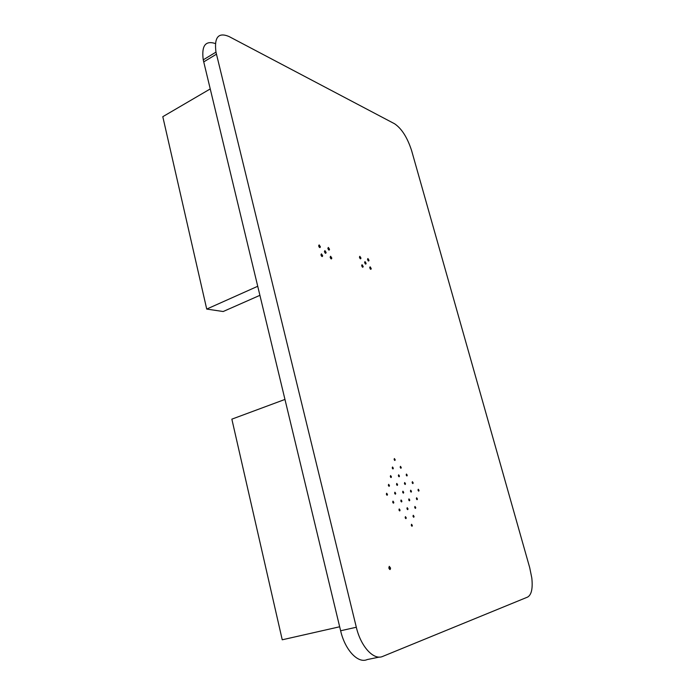 <?xml version="1.0" encoding="UTF-8"?>
<svg xmlns="http://www.w3.org/2000/svg" width="695" height="695" viewBox="0 0 695 695"><rect width="100%" height="100%" fill="white"/><g stroke="black" fill="none" stroke-linecap="round" stroke-linejoin="round"><path stroke-width="1.04" d="M284.941 399.443L231.852 419.155L282.24 639.791L339.664 626.777M257.706 286.288L206.719 309.075L162.795 116.691L210.203 88.96M259.878 295.34L223.173 311.525L206.719 309.075M411.631 150.676L529.729 567.754L531.814 578.032C532.9 588.509 531.493 594.868 527.592 597.092L382.789 656.384C373.788 660.632 360.835 646.715 356.318 627.246L215.971 52.134C214.051 37.252 218.404 32.057 229.02 36.522L394.604 123.779C401.727 128.627 407.409 137.593 411.631 150.676M367.907 258.514L369.002 260.26C368.758 261.537 368.263 261.242 367.507 259.365L367.907 258.514M365.005 261.581L366.117 263.327C365.865 264.63 365.362 264.335 364.597 262.449L365.005 261.581M370.122 266.802L371.217 268.539C370.974 269.834 370.47 269.538 369.714 267.662L370.122 266.802M362.06 264.699L363.181 266.446C362.929 267.766 362.416 267.479 361.643 265.577L362.06 264.699M359.836 256.299L360.948 258.054C360.705 259.357 360.192 259.061 359.419 257.167L359.836 256.299M401.084 499.974L401.875 501.112C401.736 502.32 401.38 502.233 400.824 500.852L401.084 499.974M402.909 491.183L403.691 492.321C403.543 493.502 403.196 493.407 402.648 492.043L402.909 491.183M396.784 483.425L397.575 484.563C397.427 485.753 397.071 485.657 396.515 484.285L396.784 483.425M408.964 498.854L409.746 499.983C409.598 501.165 409.259 501.069 408.712 499.714L408.964 498.854M404.698 482.539L405.472 483.677C405.324 484.841 404.985 484.736 404.438 483.381L404.698 482.539M400.45 466.336L401.232 467.483C401.084 468.621 400.737 468.517 400.19 467.162L400.45 466.336M398.635 474.807L399.416 475.945C399.269 477.109 398.921 477.013 398.365 475.649L398.635 474.807M392.51 466.988L393.292 468.135C393.153 469.299 392.797 469.203 392.232 467.839L392.51 466.988M406.453 474.051L407.218 475.189C407.079 476.327 406.74 476.223 406.201 474.876L406.453 474.051M410.693 490.192L411.457 491.33C411.318 492.477 410.98 492.381 410.441 491.026L410.693 490.192M418.26 489.237L419.016 490.366C418.877 491.487 418.546 491.382 418.016 490.045L418.26 489.237M416.626 497.768L417.391 498.897C417.252 500.044 416.913 499.948 416.383 498.593L416.626 497.768M412.387 481.678L413.151 482.817C413.012 483.946 412.674 483.842 412.144 482.495L412.387 481.678M394.386 458.544L395.168 459.69C395.029 460.837 394.673 460.733 394.126 459.378L394.386 458.544M405.42 516.637L406.21 517.775C406.071 519 405.724 518.922 405.159 517.54L405.42 516.637M407.209 507.663L407.991 508.801C407.852 510 407.505 509.913 406.949 508.549L407.209 507.663M413.264 515.282L414.046 516.411C413.907 517.601 413.56 517.523 413.012 516.15L413.264 515.282M414.958 506.447L415.732 507.576C415.593 508.749 415.254 508.653 414.715 507.298L414.958 506.447M394.899 492.199L395.69 493.337C395.551 494.545 395.194 494.466 394.621 493.085L394.899 492.199M399.234 508.922L400.033 510.06C399.886 511.294 399.529 511.216 398.965 509.826L399.234 508.922M390.59 475.58L391.389 476.727C391.242 477.917 390.885 477.83 390.312 476.449L390.59 475.58M386.646 493.242L387.463 494.388C387.315 495.622 386.95 495.544 386.368 494.154L386.646 493.242M324.913 250.608L326.111 252.415C325.851 253.857 325.286 253.579 324.417 251.573L324.913 250.608M328.335 247.429L329.526 249.227C329.265 250.652 328.7 250.365 327.849 248.376L328.335 247.429M330.612 256.246L331.802 258.045C331.541 259.478 330.985 259.2 330.134 257.211L330.612 256.246M388.635 484.328L389.443 485.475C389.296 486.691 388.939 486.604 388.357 485.223L388.635 484.328M392.979 501.13L393.778 502.268C393.639 503.501 393.274 503.423 392.701 502.033L392.979 501.13M319.135 244.892L320.352 246.716C320.082 248.167 319.509 247.88 318.631 245.865L319.135 244.892M321.429 253.84L322.645 255.656C322.376 257.115 321.811 256.846 320.934 254.83L321.429 253.84M389.269 566.329L390.538 568.032C390.329 570.1 389.765 570.056 388.835 567.902L389.269 566.329M411.544 524.265L412.326 525.403C412.187 526.619 411.84 526.541 411.284 525.168L411.544 524.265M379.427 657.07L367.203 659.564C358.047 663.829 345.033 650.068 340.628 630.765L203.244 59.848C201.394 45.722 205.442 40.293 215.372 43.55M216.432 54.21L203.687 61.916M356.318 627.246L340.628 630.765M203.244 59.848L215.971 52.134M369.002 260.26L368.063 260.668M366.117 263.327L365.153 263.744M371.217 268.539L370.261 268.948M363.181 266.446L362.199 266.871M360.948 258.054L359.984 258.479M393.761 502.902L393.205 503.067M401.875 501.112L400.972 501.373M403.691 492.321L402.805 492.581M397.575 484.563L396.68 484.832M409.746 499.983L408.868 500.244M405.472 483.677L404.603 483.937M401.232 467.483L400.372 467.744M399.416 475.945L398.539 476.214M393.292 468.135L392.414 468.404M407.218 475.189L406.375 475.45M411.457 491.33L410.606 491.582M419.016 490.366L418.19 490.609M417.391 498.897L416.54 499.14M413.151 482.817L412.309 483.068M395.168 459.69L394.308 459.96M406.21 517.775L405.298 518.027M407.991 508.801L407.096 509.053M414.046 516.411L413.16 516.654M415.732 507.576L414.863 507.819M395.69 493.337L394.777 493.606M400.033 510.06L399.104 510.33M391.389 476.727L390.486 477.005M387.463 494.388L386.516 494.666M326.111 252.415L325.017 252.911M329.526 249.227L328.448 249.714M331.802 258.045L330.716 258.531M389.443 485.475L388.522 485.753M393.778 502.268L392.849 502.537M320.352 246.716L319.24 247.212M322.645 255.656L321.524 256.16M390.538 568.032L388.974 568.423M412.326 525.403L411.423 525.646"/></g></svg>
